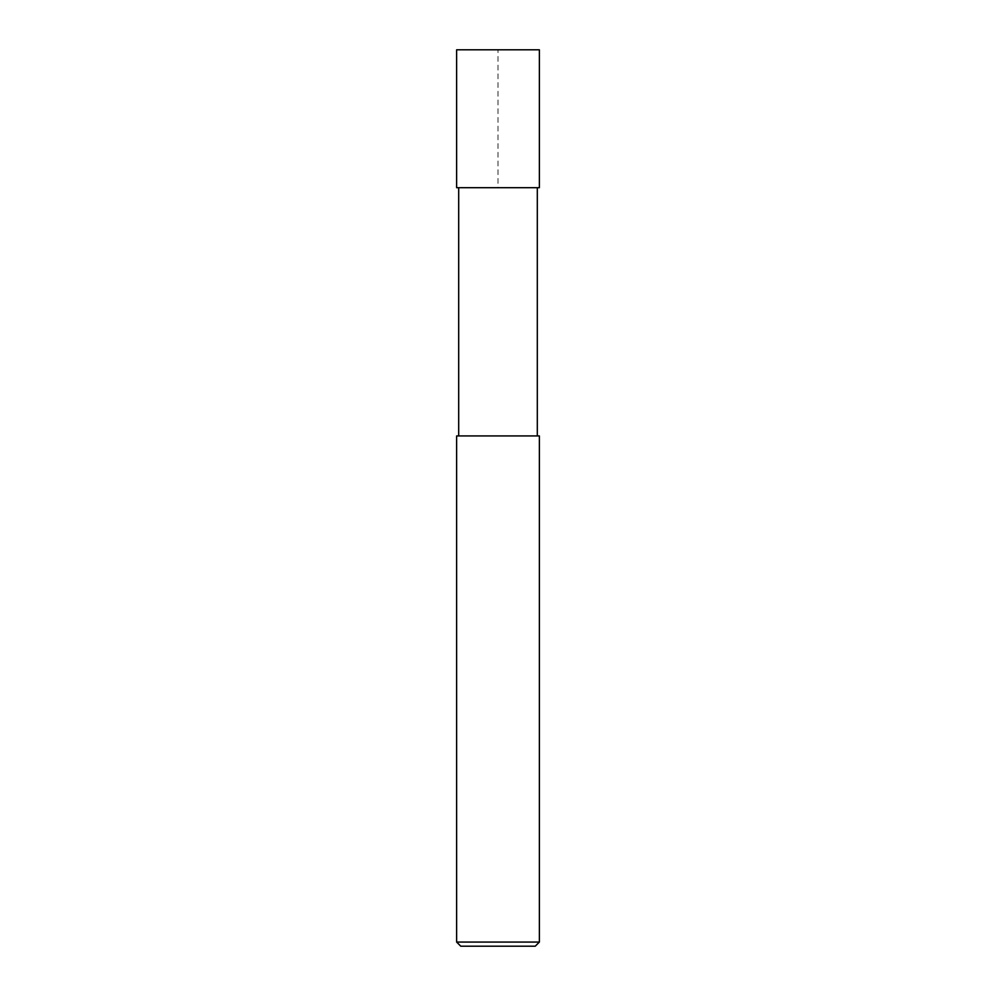 <?xml version="1.0" encoding="UTF-8"?>
<svg xmlns="http://www.w3.org/2000/svg" width="996" height="996" viewBox="0 0 996 996"><rect width="100%" height="100%" fill="white"/><g stroke="black" fill="none" stroke-linecap="round" stroke-linejoin="round"><path stroke-width="0.75" stroke-dasharray="4.98 3.74" d="M458.695 435.937L537.305 435.937L458.695 435.937M458.695 187.709L537.305 187.709L458.695 187.709M539.371 435.937L456.629 435.937M539.371 942.067L456.629 942.067M535.238 946.2L460.762 946.2M456.629 49.8L539.371 49.8L498 49.8L498 187.709L539.371 187.709L456.629 187.709"/><path stroke-width="1.49" d="M458.695 435.937L458.695 187.709M456.629 942.067L456.629 435.937L539.371 435.937L539.371 942.067L456.629 942.067L460.762 946.2L535.238 946.2L539.371 942.067M539.371 49.8L456.629 49.8L456.629 187.709L539.371 187.709L539.371 49.8L539.371 187.709M537.305 435.937L537.305 187.709"/></g></svg>
